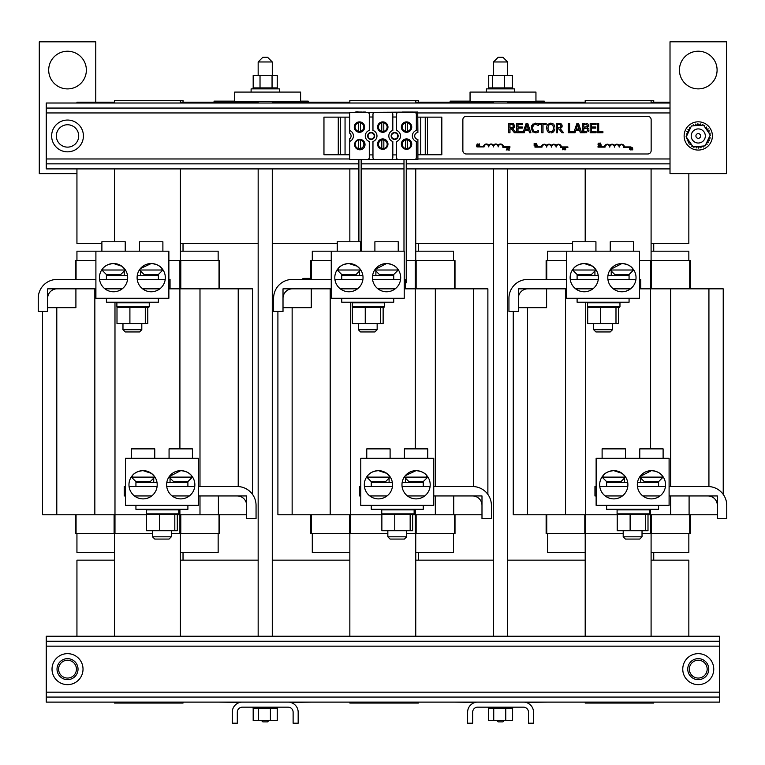 <?xml version="1.0" encoding="UTF-8"?>
<svg xmlns="http://www.w3.org/2000/svg" width="765" height="765" viewBox="0 0 765 765"><rect width="100%" height="100%" fill="white"/><g stroke="black" fill="none" stroke-linecap="round" stroke-linejoin="round"><path stroke-width="1.15" d="M546.602 288.835L518.364 288.835L518.364 307.664L546.602 307.664L546.602 288.835M717.341 495.95L689.093 495.95L689.093 514.778L717.341 514.778L717.341 495.95M546.134 533.607L546.134 514.778L546.134 533.607L585.684 533.607L585.684 514.778L513.258 514.778L513.258 311.432M723.231 494.391L723.231 288.835L650.604 288.835L650.604 260.597L690.355 260.597L690.355 288.835M648.003 514.778L689.093 514.778M585.684 302.204L585.684 514.778L617.221 514.778M639.578 279.426L640.745 279.426L640.745 288.835L650.604 288.835L650.604 448.873M546.134 279.426L546.134 260.597L566.597 260.597M639.578 260.597L650.604 260.597M642.026 533.607L690.355 533.607L690.355 514.778M585.684 533.607L623.198 533.607M585.196 103.007L585.196 100.559L653.731 100.559L653.731 102.252M653.731 243.461L653.731 251.178M566.597 251.178L566.597 298.254L639.578 298.254L639.578 251.178L547.635 251.178L547.635 260.597M688.844 260.597L688.844 251.178L651.091 251.178M651.091 552.426L688.844 552.426L688.844 533.607M585.196 552.426L547.635 552.426L547.635 533.607M653.731 702.117L653.731 703.054L585.196 703.054L585.196 702.117M653.731 552.426L653.731 560.152M651.091 100.559L651.091 103.007M651.091 168.902L651.091 260.597M651.091 533.607L651.091 636.212M651.091 702.117L651.091 703.054M585.196 636.212L585.196 533.607M585.196 241.769L585.196 168.902M669.098 486.53L707.921 486.53A18.829 18.829 0 0 1 726.75 505.359L726.75 518.536L717.341 518.536L717.341 505.359A9.409 9.409 0 0 0 707.921 495.95L669.098 495.95M596.126 495.95L594.95 495.95L594.95 486.53L596.126 486.53M599.77 486.53L627.788 486.53M637.427 486.53L665.445 486.53M566.597 288.835L527.774 288.835A9.409 9.409 0 0 0 518.364 298.254L518.364 311.432L508.945 311.432L508.945 298.254A18.829 18.829 0 0 1 527.774 279.426L566.597 279.426M640.745 288.835L639.578 288.835M570.25 279.426L598.268 279.426M607.907 279.426L635.925 279.426M311.259 288.835L283.012 288.835L283.012 307.664L311.259 307.664L311.259 288.835M481.988 495.95L453.741 495.95L453.741 514.778L481.988 514.778L481.988 495.95M310.781 514.778L310.781 533.607L350.332 533.607L350.332 514.778L277.905 514.778L277.905 311.432M487.879 494.391L487.879 288.835L415.261 288.835L415.261 260.597L455.003 260.597L455.003 288.835M412.651 514.778L453.741 514.778M350.332 302.204L350.332 514.778L381.869 514.778M404.226 279.426L405.393 279.426L405.393 288.835L415.261 288.835L415.261 448.873M310.781 279.426L310.781 260.597L331.255 260.597M406.244 260.597L415.261 260.597M406.674 533.607L455.003 533.607L455.003 514.778M350.332 533.607L387.845 533.607M349.844 103.007L349.844 100.559L418.378 100.559L418.378 102.252M418.378 243.461L418.378 251.178M331.255 251.178L331.255 298.254L404.226 298.254L404.226 251.178L312.292 251.178L312.292 260.597M453.502 260.597L453.502 251.178L415.749 251.178M415.749 552.426L453.502 552.426L453.502 533.607M349.844 552.426L312.292 552.426L312.292 533.607M418.378 702.117L418.378 703.054L349.844 703.054L349.844 702.117M418.378 552.426L418.378 560.152M415.749 100.559L415.749 103.007M415.749 168.902L415.749 260.597M415.749 533.607L415.749 636.212M415.749 702.117L415.749 703.054M349.844 636.212L349.844 533.607M349.844 241.769L349.844 168.902M433.745 486.53L472.569 486.53A18.829 18.829 0 0 1 491.398 505.359L491.398 518.536L481.988 518.536L481.988 505.359A9.409 9.409 0 0 0 472.569 495.95L433.745 495.95M360.774 495.95L359.607 495.95L359.607 486.53L360.774 486.53M364.427 486.53L392.445 486.53M402.074 486.53L430.102 486.53M331.255 288.835L292.431 288.835A9.409 9.409 0 0 0 283.012 298.254L283.012 311.432L273.602 311.432L273.602 298.254A18.829 18.829 0 0 1 292.431 279.426L331.255 279.426M405.393 288.835L404.226 288.835M334.898 279.426L362.926 279.426M372.555 279.426L400.573 279.426M75.907 288.835L47.66 288.835L47.66 307.664L75.907 307.664L75.907 288.835M246.636 495.95L218.398 495.95L218.398 514.778L246.636 514.778L246.636 495.95M75.429 514.778L75.429 533.607L114.98 533.607L114.98 514.778L42.563 514.778L42.563 311.432M252.526 494.391L252.526 288.835L179.909 288.835L179.909 260.597L219.651 260.597L219.651 288.835M177.298 514.778L218.398 514.778M114.98 302.204L114.98 514.778L146.517 514.778M168.874 279.426L170.05 279.426L170.05 288.835L179.909 288.835L179.909 448.873M75.429 279.426L75.429 260.597L95.902 260.597M168.874 260.597L179.909 260.597M171.322 533.607L219.651 533.607L219.651 514.778M114.98 533.607L152.493 533.607M114.501 103.007L114.501 100.559L183.026 100.559L183.026 102.252M183.026 243.461L183.026 251.178M95.902 251.178L95.902 298.254L168.874 298.254L168.874 251.178L76.94 251.178L76.94 260.597M218.149 260.597L218.149 251.178L180.397 251.178M180.397 552.426L218.149 552.426L218.149 533.607M114.501 552.426L76.94 552.426L76.94 533.607M183.026 702.117L183.026 703.054L114.501 703.054L114.501 702.117M183.026 552.426L183.026 560.152M180.397 100.559L180.397 103.007M180.397 168.902L180.397 260.597M180.397 533.607L180.397 636.212M180.397 702.117L180.397 703.054M114.501 636.212L114.501 533.607M114.501 241.769L114.501 168.902M198.403 486.53L237.227 486.53A18.829 18.829 0 0 1 256.055 505.359L256.055 518.536L246.636 518.536L246.636 505.359A9.409 9.409 0 0 0 237.227 495.95L198.403 495.95M125.422 495.95L124.255 495.95L124.255 486.53L125.422 486.53M129.075 486.53L157.093 486.53M166.732 486.53L194.75 486.53M95.902 288.835L57.079 288.835A9.409 9.409 0 0 0 47.66 298.254L47.66 311.432L38.25 311.432L38.25 298.254A18.829 18.829 0 0 1 57.079 279.426L95.902 279.426M170.05 288.835L168.874 288.835M99.555 279.426L127.573 279.426M137.212 279.426L165.23 279.426M114.501 102.252L76.94 102.252L76.94 103.007M76.94 168.902L76.94 243.461L101.888 243.461M688.844 173.598L688.844 243.461L651.091 243.461M572.583 243.461L507.625 243.461M493.511 243.461L415.749 243.461M337.241 243.461L272.283 243.461M258.159 243.461L180.397 243.461M670.016 102.252L651.091 102.252M585.196 102.252L507.625 102.252M493.511 102.252L415.749 102.252M349.844 102.252L272.283 102.252M258.159 102.252L180.397 102.252M688.844 636.212L688.844 560.152L651.091 560.152M76.94 636.212L76.94 560.152L114.501 560.152M180.397 560.152L258.159 560.152M272.283 560.152L349.844 560.152M415.749 560.152L493.511 560.152M507.625 560.152L585.196 560.152M508.849 702.117L719.54 702.117L719.54 636.212L46.244 636.212L46.244 641.261L719.54 641.261M46.244 641.261L46.244 697.068L719.54 697.068M46.244 697.068L46.244 702.117L256.935 702.117M273.507 702.117L492.287 702.117M670.016 103.007L46.244 103.007L46.244 163.853L358.9 163.853M361.157 163.853L403.987 163.853M406.244 163.853L670.016 163.853M46.244 163.853L46.244 168.902L358.9 168.902M361.157 168.902L403.987 168.902M406.244 168.902L670.016 168.902M46.244 108.056L670.016 108.056M417.891 117.131L441.826 117.131L441.826 154.779L417.891 154.779M349.739 154.779L323.958 154.779L323.958 117.131L349.739 117.131M425.254 117.131L425.254 154.779M340.53 154.779L340.53 117.131M374.209 135.96A3.089 3.089 0 0 1 369.581 138.628A3.089 3.089 0 0 1 369.581 133.282A3.089 3.089 0 0 1 374.209 135.96M397.752 135.96A3.089 3.089 0 0 1 393.114 138.628A3.089 3.089 0 0 1 393.114 133.282A3.089 3.089 0 0 1 397.752 135.96M242.362 702.117L288.08 702.117A10.088 10.088 0 0 1 298.168 712.205L298.168 723.202L293.119 723.202L293.119 712.205A5.049 5.049 0 0 0 288.08 707.156L242.362 707.156A5.049 5.049 0 0 0 237.313 712.205L237.313 723.202L232.273 723.202L232.273 712.205A10.088 10.088 0 0 1 242.362 702.117M477.714 702.117L523.423 702.117A10.088 10.088 0 0 1 533.521 712.205L533.521 723.202L528.472 723.202L528.472 712.205A5.049 5.049 0 0 0 523.423 707.156L477.714 707.156A5.049 5.049 0 0 0 472.665 712.205L472.665 723.202L467.616 723.202L467.616 712.205A10.088 10.088 0 0 1 477.714 702.117M470.054 92.087L470.054 101.496L535.949 101.496L535.949 92.087L470.054 92.087M234.702 92.087L234.702 101.496L300.607 101.496L300.607 92.087L234.702 92.087M67.521 120.048A15.893 15.893 0 0 0 51.638 135.941A15.893 15.893 0 0 0 67.521 151.833A15.893 15.893 0 0 0 83.414 135.941A15.893 15.893 0 0 0 67.521 120.048M705.32 135.969A7.057 7.057 0 0 0 694.735 129.859A7.057 7.057 0 0 0 694.735 142.08A7.057 7.057 0 0 0 705.32 135.969M700.616 135.969A2.352 2.352 0 0 1 697.087 138.006A2.352 2.352 0 0 1 697.087 133.932A2.352 2.352 0 0 1 700.616 135.969M258.159 61.965L272.283 61.965L267.568 57.251L262.864 57.251L258.159 61.965L258.159 75.515M272.283 636.212L272.283 168.902M272.283 103.007L272.283 101.496M272.283 75.515L272.283 61.965M268.926 720.525L267.568 721.883L262.864 721.883L261.506 720.525M507.625 61.965L502.921 57.251L498.216 57.251L493.511 61.965L507.625 61.965L507.625 75.515M496.858 720.525L498.216 721.883L502.921 721.883L504.278 720.525M450.145 102.252L450.145 101.123L470.054 101.123M535.949 101.123L544.278 101.123L544.278 102.252M214.066 102.252L214.066 101.123L234.702 101.123M300.607 101.123L308.209 101.123L308.209 102.252M526.157 702.49L547.864 702.117M474.979 702.49L453.722 702.117M290.805 702.49L312.139 702.117M239.627 702.49L217.996 702.117M67.521 88.903A18.829 18.829 0 0 1 51.217 60.655A18.829 18.829 0 0 1 83.834 60.655A18.829 18.829 0 0 1 67.521 88.903M95.768 102.252L95.768 41.826L39.283 41.826L39.283 173.626L76.94 173.626M698.263 88.874A18.829 18.829 0 0 1 681.959 60.626A18.829 18.829 0 0 1 714.567 60.626A18.829 18.829 0 0 1 698.263 88.874M726.501 41.798L670.016 41.798L670.016 173.598L726.501 173.598L726.501 41.798M565.239 147.482L564.455 147.597L565.402 148.094L564.407 149.768L565.804 149.768L564.694 149.5L565.593 148.534L565.239 147.482L567.879 147.482L567.879 146.928L561.367 146.928A2.907 2.907 0 0 0 556.117 145.417A2.907 2.907 0 0 0 551.412 145.417A2.907 2.907 0 0 0 546.698 145.417A2.907 2.907 0 0 0 541.496 146.574L534.936 146.574L534.936 147.119L541.993 147.119A2.352 2.352 0 0 1 544.345 144.767A2.352 2.352 0 0 1 546.698 147.119A2.352 2.352 0 0 1 549.05 144.767A2.352 2.352 0 0 1 551.412 147.119A2.352 2.352 0 0 1 553.764 144.767A2.352 2.352 0 0 1 556.117 147.119A2.352 2.352 0 0 1 558.651 144.776A2.352 2.352 0 0 1 560.793 147.482L564.455 147.597M565.708 148.075L564.694 149.5L565.708 148.075M564.952 148.898L565.287 147.808L564.474 147.913L565.287 147.808M477.207 143.877L476.442 146.134L476.949 145.503L478.335 146.134L477.207 143.877M477.733 145.245L477.035 145.245L477.379 144.183L477.733 145.245M506.201 150.064L506.707 149.433L508.094 150.064L507.329 147.808L506.201 150.064M506.793 149.185L507.138 148.114L507.482 149.185L506.793 149.185M478.661 144.183L478.661 146.134L479.76 146.134L479.359 143.868L478.661 144.183L479.129 143.868M509.633 150.064L508.524 149.806L509.538 148.381L508.285 147.894L509.232 148.4L508.237 150.064L509.633 150.064M509.538 148.381L508.868 147.76L509.538 148.381L508.868 147.76L509.538 148.381L508.524 149.806M508.782 149.204L509.232 148.4M535.443 145.513L534.792 145.704L535.443 145.513M535.337 143.533L535.672 145.006L535.337 143.533L534.142 143.438L534.142 145.704L534.792 145.704M535.357 145.015L534.439 145.446L534.783 144.604M535.137 143.753L534.439 144.356L534.725 143.696M535.567 143.954L535.672 145.006M534.687 145.446L535.194 145.35L534.687 145.446M537.193 145.704L536.552 143.438L536.083 145.704L537.193 145.704M563.939 149.586L564.178 149.07L562.638 149.768L562.638 147.502L563.834 147.597L564.178 149.07M563.681 148.735L563.7 149.414L562.944 149.51L563.279 148.678M563.633 148.353L562.944 148.42L562.944 147.76L563.642 147.817M563.834 147.597L563.241 147.502L563.834 147.597M563.183 149.51L563.7 149.414M601.194 145.331L600.563 143.065L600.095 145.331L601.194 145.331M598.268 145.073L598.995 145.369L597.991 144.203L598.268 145.073L598.268 143.342L597.991 144.203L599.005 143.026L597.991 144.203L598.995 145.369L598.268 145.073M598.995 145.369L599.703 144.815L598.507 144.881L598.507 143.524L599.703 143.218M599.005 143.285L598.507 144.881L599.683 144.815M598.507 144.881L598.307 144.203L599.444 144.996M632.856 149.844L631.747 149.586L632.76 148.161L631.508 147.674L632.454 148.181L631.46 149.844L632.856 149.844M632.081 147.54L632.76 148.161L631.747 149.586L632.339 149.003M632.062 147.808L632.454 148.181L631.46 149.529L632.005 148.984M631.221 149.338L629.815 149.596L630.542 149.892L629.528 148.716L629.815 149.596L629.815 147.855L629.528 148.716L630.542 147.549L629.815 147.855M629.815 149.596L629.528 148.716M630.943 147.607L631.24 148.104L630.542 147.808L629.844 148.716L630.982 149.519L630.054 149.405L630.542 147.808L630.044 148.037M647.754 116.328A3.385 3.385 0 0 1 651.149 119.723L651.149 150.6A3.385 3.385 0 0 1 647.754 153.985L466.258 153.985A3.385 3.385 0 0 1 462.863 150.6L462.863 119.723A3.385 3.385 0 0 1 466.258 116.328L647.754 116.328M588.467 124.991L588.17 126.608M588.151 126.636L587.176 127.459L588.495 125.441L587.903 123.959M588.868 129.17L587.176 127.506L588.706 128.711M588.295 131.666L588.907 130.308M585.971 132.708L586.755 132.584M587.52 123.701L586.564 123.385M560.047 123.414L561.462 124.102M562.046 125.011L562.084 126.646M561.902 127.181L560.21 128.644L562.16 125.881L561.099 123.815L556.279 123.318L556.279 132.737L557.522 132.737L557.522 128.989L558.957 128.989L561.94 132.737L563.556 132.737L560.21 128.644M547.166 125.231L546.621 127.133M553.334 123.978L550.733 123.127L547.711 124.399L550.733 123.127L552.349 123.414M554.855 127.133L554.07 124.791M553.793 131.628L554.855 128.912M554.749 129.553L554.51 130.394M551.489 132.881L553.774 131.657L552.588 132.555M548.036 131.991L550.006 132.881M546.583 128.032L547.31 131.102M512.493 123.414L513.535 123.815L514.606 125.881L514.08 127.602M513.315 128.31L514.606 125.881L513.535 123.815L508.715 123.318L508.715 132.737L509.968 132.737L509.968 128.989L511.402 128.989L514.376 132.737L516.002 132.737L512.655 128.644M533.339 130.786L532.545 128.042L532.823 129.811M533.415 130.882L535.471 131.819L538.388 130.605L538.388 132.096L536.695 132.766M537.135 132.632L538.388 132.096M535.873 132.89L532.43 131.666L531.293 127.143M532.909 132.115L531.245 128.042L532.909 123.997M531.398 126.502L531.771 125.441M532.383 124.494L535.844 123.165M537.135 123.394L535.481 123.155L538.388 123.949L537.135 123.394L538.388 123.949L537.135 123.394L538.388 123.949L538.388 125.46L535.471 124.226L538.283 125.46M535.003 124.265L534.333 124.475M597.446 123.318L597.446 132.737L602.906 132.737L602.906 131.618L598.699 131.618L598.699 123.318L597.446 123.318M527.716 123.318L526.167 123.318L523.002 132.737L524.264 132.737L525.115 130.107L528.711 130.107L529.571 132.737L530.891 132.737L527.716 123.318M528.366 129.036L525.459 129.036L526.913 124.609L528.366 129.036M532.545 128.042L533.387 125.192L535.471 124.226M511.068 127.946L512.77 127.459L513.305 125.976L512.77 127.459L509.968 127.946L509.968 124.408L512.703 124.724L513.305 125.976L512.703 124.724L511.211 124.408M513.305 125.976L512.703 124.724L513.305 125.976M552.827 125.183L553.602 128.032L552.827 130.863L550.743 131.848L548.658 130.863L547.883 128.032L548.658 125.183L550.743 124.207L552.827 125.183M552.244 131.417L552.865 130.805M522.638 123.318L516.748 123.318L516.748 132.737L522.638 132.737L522.638 131.618L518.001 131.618L518.001 128.128L522.323 128.128L522.323 127.019L518.001 127.019L518.001 124.437L522.638 124.437L522.638 123.318M560.86 125.976L560.267 124.724L560.86 125.976L560.324 127.459L560.86 125.976M560.267 124.724L558.766 124.408L560.267 124.724M560.324 127.459L557.522 127.946L557.522 124.408L558.766 124.408M538.589 124.437L541.754 124.437L541.754 132.737L542.997 132.737L542.997 124.437L546.162 124.437L546.162 123.318L538.589 123.318L538.589 124.437M575.041 132.737L575.892 130.107L579.488 130.107L580.348 132.737L581.668 132.737L578.493 123.318L576.953 123.318L573.807 132.641L573.807 131.618L569.6 131.618L569.6 123.318L568.347 123.318L568.347 132.737L575.041 132.737M577.69 124.609L579.143 129.036L576.236 129.036L577.69 124.609M585.053 123.318L582.557 123.318L582.557 132.737L585.254 132.737M587.635 129.945L586.956 131.274L583.81 131.666L583.81 128.185L586.87 128.434L587.635 129.897L586.87 128.434L585.225 128.185M586.669 126.827L587.195 125.623L586.669 126.827L583.81 127.143L583.81 124.389L586.717 124.638L587.195 125.623L586.717 124.638L585.005 124.389M584.823 131.666L587.042 131.207M587.195 125.623L586.717 124.638M591.441 128.128L595.763 128.128L595.763 127.019L591.441 127.019L591.441 124.437L596.078 124.437L596.078 123.318L590.188 123.318L590.188 132.737L596.078 132.737L596.078 131.618L591.441 131.618L591.441 128.128M598 147.119L598 146.574L604.56 146.574A2.907 2.907 0 0 1 609.772 145.417A2.907 2.907 0 0 1 614.477 145.417A2.907 2.907 0 0 1 619.181 145.417A2.907 2.907 0 0 1 624.431 146.928L630.953 146.928L630.953 147.482L623.857 147.482A2.352 2.352 0 0 0 621.716 144.776A2.352 2.352 0 0 0 619.181 147.119A2.352 2.352 0 0 0 616.829 144.767A2.352 2.352 0 0 0 614.477 147.119A2.352 2.352 0 0 0 612.124 144.767A2.352 2.352 0 0 0 609.772 147.119A2.352 2.352 0 0 0 607.41 144.767A2.352 2.352 0 0 0 605.058 147.119L598 147.119M476.987 146.928L476.987 146.373L483.547 146.373A2.907 2.907 0 0 1 488.759 145.216A2.907 2.907 0 0 1 493.463 145.216A2.907 2.907 0 0 1 498.168 145.216A2.907 2.907 0 0 1 503.418 146.727L509.939 146.727L509.939 147.282L502.844 147.282A2.352 2.352 0 0 0 500.702 144.575A2.352 2.352 0 0 0 498.168 146.928A2.352 2.352 0 0 0 495.816 144.575A2.352 2.352 0 0 0 493.463 146.928A2.352 2.352 0 0 0 491.111 144.575A2.352 2.352 0 0 0 488.759 146.928A2.352 2.352 0 0 0 486.397 144.575A2.352 2.352 0 0 0 484.044 146.928L476.987 146.928M279.34 92.087L279.34 88.883L251.102 88.883L251.102 92.087M277.379 88.883L277.379 87.908L260.836 87.908L260.836 88.883M277.226 87.908L277.207 88.883L277.226 87.908M277.246 87.908L277.246 75.515L253.186 75.515L253.186 87.908L253.349 88.883L253.368 87.908L254.095 87.908L254.095 88.883M260.024 75.515L260.024 87.908L254.095 87.908M253.052 87.908L253.052 88.883L253.186 87.908M254.143 87.908L254.143 88.883M255.271 87.908L255.271 88.883M255.338 87.908L255.338 88.883M256.82 87.908L256.82 88.883M256.906 87.908L256.906 88.883M258.704 87.908L258.704 88.883M258.8 87.908L258.8 88.883M260.942 87.908L260.942 88.883M263.131 87.908L263.131 88.883M263.246 87.908L263.246 88.883M265.512 87.908L265.512 88.883M265.627 87.908L265.627 88.883M267.884 87.908L267.884 88.883M267.989 87.908L267.989 88.883M270.141 87.908L270.141 88.883M270.255 87.908L270.255 88.883M272.225 87.908L272.225 88.883M272.311 87.908L272.311 88.883M274.033 87.908L274.033 88.883M274.109 87.908L274.109 88.883M275.496 87.908L275.496 88.883M275.563 87.908L275.563 88.883M276.567 87.908L276.567 88.883M276.614 87.908L276.614 88.883M260.024 87.908L260.836 87.908M272.053 75.515L272.053 87.908M514.692 92.087L514.692 88.883L486.444 88.883L486.444 92.087M512.732 88.883L512.732 87.908L493.932 87.908L493.932 88.883M512.55 87.908L512.531 88.883L512.55 87.908M512.407 87.908L512.407 75.515L492.622 75.515L492.622 87.908L492.067 87.908L492.067 88.883M492.067 87.908L489.428 87.908L489.428 88.883M489.428 87.908L489.38 88.883M490.537 87.908L490.537 88.883M490.604 87.908L490.604 88.883M492.153 87.908L492.153 88.883M494.027 87.908L494.027 88.883M496.055 87.908L496.055 88.883M496.16 87.908L496.16 88.883M498.34 87.908L498.34 88.883M498.455 87.908L498.455 88.883M500.721 87.908L500.721 88.883M500.836 87.908L500.836 88.883M503.093 87.908L503.093 88.883M503.198 87.908L503.198 88.883M505.359 87.908L505.359 88.883M505.474 87.908L505.474 88.883M507.453 87.908L507.453 88.883M507.549 87.908L507.549 88.883M509.28 87.908L509.28 88.883M509.356 87.908L509.356 88.883M510.771 87.908L510.771 88.883M510.829 87.908L510.829 88.883M511.871 87.908L511.871 88.883M511.909 87.908L511.909 88.883M488.405 87.908L488.663 88.883M489.38 87.908L488.692 87.908L488.692 88.883M492.622 87.908L493.932 87.908M492.622 75.515L488.73 75.515L488.73 87.908M504.46 75.515L504.46 87.908M712.387 135.941A14.124 14.124 0 0 1 691.197 148.171A14.124 14.124 0 0 1 691.197 123.71A14.124 14.124 0 0 1 712.387 135.941M693.253 125.852A1.138 1.138 0 0 0 693.233 124.858A12.173 12.173 0 0 1 693.339 124.81A1.138 1.138 0 0 0 694.754 125.479A1.138 1.138 0 0 0 695.49 124.093A12.173 12.173 0 0 1 695.605 124.064A1.138 1.138 0 0 0 696.867 125.001A1.138 1.138 0 0 0 697.852 123.777A12.173 12.173 0 0 1 697.967 123.777A1.138 1.138 0 0 0 699.028 124.934A1.138 1.138 0 0 0 700.233 123.93A12.173 12.173 0 0 1 700.348 123.949A1.138 1.138 0 0 0 701.008 125.24M702.06 125.154A1.138 1.138 0 0 0 702.538 124.552A12.173 12.173 0 0 1 702.643 124.59A1.138 1.138 0 0 0 702.547 125.116M704.163 126.082A1.138 1.138 0 0 0 704.68 125.603A12.173 12.173 0 0 1 704.775 125.661A1.138 1.138 0 0 0 705.014 127.21A1.138 1.138 0 0 0 706.573 127.047A12.173 12.173 0 0 1 706.659 127.133A1.138 1.138 0 0 0 706.583 128.702A1.138 1.138 0 0 0 708.151 128.845A12.173 12.173 0 0 1 708.218 128.941A1.138 1.138 0 0 0 707.835 130.461A1.138 1.138 0 0 0 709.337 130.911A12.173 12.173 0 0 1 709.385 131.016A1.138 1.138 0 0 0 708.725 132.431A1.138 1.138 0 0 0 710.111 133.167A12.173 12.173 0 0 1 710.14 133.282A1.138 1.138 0 0 0 709.423 133.722M710.044 135.501A1.138 1.138 0 0 0 710.427 135.529A12.173 12.173 0 0 1 710.427 135.644A1.138 1.138 0 0 0 709.93 135.749M709.298 137.069A1.138 1.138 0 0 0 710.274 137.91A12.173 12.173 0 0 1 710.255 138.025A1.138 1.138 0 0 0 708.906 138.838A1.138 1.138 0 0 0 709.652 140.215A12.173 12.173 0 0 1 709.614 140.32A1.138 1.138 0 0 0 708.141 140.856A1.138 1.138 0 0 0 708.6 142.357A12.173 12.173 0 0 1 708.543 142.453A1.138 1.138 0 0 0 706.984 142.692A1.138 1.138 0 0 0 707.147 144.25A12.173 12.173 0 0 1 707.07 144.336A1.138 1.138 0 0 0 705.99 144.011M703.274 146.029A1.138 1.138 0 0 0 703.293 147.023A12.173 12.173 0 0 1 703.188 147.071A1.138 1.138 0 0 0 701.773 146.402A1.138 1.138 0 0 0 701.036 147.788A12.173 12.173 0 0 1 700.922 147.817A1.138 1.138 0 0 0 699.659 146.88A1.138 1.138 0 0 0 698.674 148.104A12.173 12.173 0 0 1 698.56 148.104A1.138 1.138 0 0 0 697.498 146.947A1.138 1.138 0 0 0 696.293 147.951A12.173 12.173 0 0 1 696.179 147.932A1.138 1.138 0 0 0 695.519 146.641M694.457 146.717A1.138 1.138 0 0 0 693.989 147.329A12.173 12.173 0 0 1 693.874 147.291A1.138 1.138 0 0 0 693.97 146.765M692.363 145.799A1.138 1.138 0 0 0 691.847 146.278A12.173 12.173 0 0 1 691.751 146.22A1.138 1.138 0 0 0 691.512 144.671A1.138 1.138 0 0 0 689.953 144.834A12.173 12.173 0 0 1 689.867 144.748A1.138 1.138 0 0 0 689.944 143.179A1.138 1.138 0 0 0 688.376 143.036A12.173 12.173 0 0 1 688.309 142.94A1.138 1.138 0 0 0 688.682 141.42A1.138 1.138 0 0 0 687.18 140.97A12.173 12.173 0 0 1 687.133 140.865A1.138 1.138 0 0 0 687.802 139.45A1.138 1.138 0 0 0 686.415 138.714A12.173 12.173 0 0 1 686.387 138.599A1.138 1.138 0 0 0 687.104 138.159M686.473 136.38A1.138 1.138 0 0 0 686.1 136.352A12.173 12.173 0 0 1 686.1 136.237A1.138 1.138 0 0 0 686.597 136.132M687.219 134.812A1.138 1.138 0 0 0 686.253 133.971A12.173 12.173 0 0 1 686.272 133.856A1.138 1.138 0 0 0 687.62 133.043A1.138 1.138 0 0 0 686.865 131.666A12.173 12.173 0 0 1 686.913 131.561A1.138 1.138 0 0 0 688.385 131.025A1.138 1.138 0 0 0 687.926 129.524A12.173 12.173 0 0 1 687.984 129.428A1.138 1.138 0 0 0 689.533 129.189A1.138 1.138 0 0 0 689.37 127.631A12.173 12.173 0 0 1 689.456 127.545A1.138 1.138 0 0 0 690.537 127.87M703.456 125.049L710.293 134.994L705.101 145.886L693.071 146.832L686.234 136.887L691.426 125.995L703.456 125.049M83.022 669.145A15.491 15.491 0 0 0 59.775 655.729A15.491 15.491 0 0 0 59.775 682.571A15.491 15.491 0 0 0 83.022 669.145M713.755 669.145A15.491 15.491 0 0 0 690.518 655.729A15.491 15.491 0 0 0 690.518 682.571A15.491 15.491 0 0 0 713.755 669.145M302.72 279.426A1.167 1.167 0 0 1 303.781 278.747L309.242 278.747A1.167 1.167 0 0 1 310.294 279.426M302.318 279.426A1.54 1.54 0 0 1 303.781 278.374L309.242 278.374A1.54 1.54 0 0 1 310.705 279.426M302.758 279.426A1.128 1.128 0 0 1 303.781 278.785L309.242 278.785A1.128 1.128 0 0 1 310.255 279.426M349.739 141.382L349.739 138.723A3.5 3.5 0 0 0 349.739 133.186L349.739 130.528A5.833 5.833 0 0 1 349.739 141.382L349.739 159.493L374.85 159.493A1.884 1.884 0 0 1 372.966 157.609L372.966 141.496A5.833 5.833 0 0 0 372.966 130.413L372.966 114.301A1.884 1.884 0 0 1 374.85 112.417L390.934 112.417A1.884 1.884 0 0 1 392.818 114.301L392.818 130.413A5.833 5.833 0 0 0 392.818 141.496L392.818 157.609A1.884 1.884 0 0 1 390.934 159.493L398.393 159.493A1.884 1.884 0 0 1 396.509 157.609L396.509 141.496A5.833 5.833 0 0 0 396.509 130.413L396.509 114.301A1.884 1.884 0 0 1 398.393 112.417L414.467 112.417A1.884 1.884 0 0 1 416.351 114.301L416.351 130.413A5.833 5.833 0 0 0 416.351 141.496L416.351 157.609A1.884 1.884 0 0 1 414.467 159.493L398.393 159.493M372.966 154.893L369.285 154.893M396.509 154.893L392.818 154.893M369.285 117.016L372.966 117.016M392.818 117.016L396.509 117.016M367.401 159.493A1.884 1.884 0 0 0 369.285 157.609L369.285 141.496A5.833 5.833 0 0 1 369.285 130.413L369.285 114.301A1.884 1.884 0 0 0 367.401 112.417L349.739 112.417L349.739 130.528M417.728 112.417L349.949 112.417L417.728 112.044L417.891 132.469A3.5 3.5 0 0 0 417.891 139.44L417.891 159.493L414.467 159.493M390.934 159.493L374.85 159.493M367.659 159.493L361.329 159.493M372.966 132.976A3.5 3.5 0 0 0 367.86 134.688A3.5 3.5 0 0 0 370.48 139.393A3.5 3.5 0 0 0 372.966 132.976M387.97 144.116A5.192 5.192 0 0 1 380.176 148.62A5.192 5.192 0 0 1 380.176 139.613A5.192 5.192 0 0 1 387.97 144.116M387.97 127.086A5.192 5.192 0 0 1 380.176 131.59A5.192 5.192 0 0 1 380.176 122.591A5.192 5.192 0 0 1 387.97 127.086M364.676 127.086A5.192 5.192 0 0 1 356.873 131.59A5.192 5.192 0 0 1 356.873 122.591A5.192 5.192 0 0 1 364.676 127.086M365.02 144.595A5.192 5.192 0 0 1 357.226 149.099A5.192 5.192 0 0 1 357.226 140.091A5.192 5.192 0 0 1 365.02 144.595M411.742 144.116A5.192 5.192 0 0 1 403.949 148.62A5.192 5.192 0 0 1 403.949 139.613A5.192 5.192 0 0 1 411.742 144.116M411.742 127.086A5.192 5.192 0 0 1 403.949 131.59A5.192 5.192 0 0 1 403.949 122.591A5.192 5.192 0 0 1 411.742 127.086M396.509 132.976A3.5 3.5 0 0 0 391.393 134.688A3.5 3.5 0 0 0 394.013 139.393A3.5 3.5 0 0 0 396.509 132.976M405.574 148.563A4.351 4.351 0 0 1 405.574 140.11A4.351 4.351 0 0 1 410.939 144.336A4.351 4.351 0 0 1 405.574 148.563L405.574 140.11M407.611 140.11L407.611 148.563M405.526 131.322A4.351 4.351 0 0 1 405.526 122.859A4.351 4.351 0 0 1 410.891 127.086A4.351 4.351 0 0 1 405.526 131.322L405.526 122.859M407.563 122.859L407.563 131.322M381.811 148.563A4.351 4.351 0 0 1 381.811 140.11A4.351 4.351 0 0 1 387.176 144.336A4.351 4.351 0 0 1 381.811 148.563L381.811 140.11M383.839 140.11L383.839 148.563M381.764 131.322A4.351 4.351 0 0 1 381.764 122.859A4.351 4.351 0 0 1 387.128 127.086A4.351 4.351 0 0 1 381.764 131.322L381.764 122.859M383.791 122.859L383.791 131.322M358.508 148.563A4.351 4.351 0 0 1 358.508 140.11A4.351 4.351 0 0 1 363.872 144.336A4.351 4.351 0 0 1 358.508 148.563L358.508 140.11M360.545 140.11L360.545 148.563M358.46 131.322A4.351 4.351 0 0 1 358.46 122.859A4.351 4.351 0 0 1 363.824 127.086A4.351 4.351 0 0 1 358.46 131.322L358.46 122.859M360.487 122.859L360.487 131.322M403.987 159.493L403.987 251.178M358.9 159.493L358.9 241.769M410.059 112.044L412.966 112.044M355.027 112.044L356.605 112.044M356.605 111.853L357.226 112.044M357.226 111.853L358.814 112.044M359.053 112.044L362.256 112.044M363.126 112.044L365.421 112.044M402.333 112.044L406.119 112.044M406.358 112.044L409.562 112.044M493.473 707.156L493.473 708.141L504.948 708.141L504.948 707.156M488.405 707.156L488.539 720.525L505.761 720.525L505.761 708.141L512.445 708.141L512.445 707.156M512.732 708.141L512.732 707.156L512.445 708.141M488.558 707.156L488.558 708.141L489.179 708.141L489.179 707.156M489.179 708.141L489.218 707.156M488.577 708.141L488.577 707.156M512.416 708.141L512.416 707.156M511.699 708.141L511.699 707.156M511.651 708.141L511.651 707.156M510.523 708.141L510.523 707.156M510.456 708.141L510.456 707.156M508.964 708.141L508.964 707.156M508.878 708.141L508.878 707.156M507.08 708.141L507.08 707.156M506.985 708.141L506.985 707.156M504.843 708.141L504.843 707.156M502.653 708.141L502.653 707.156M502.538 708.141L502.538 707.156M500.272 708.141L500.272 707.156M500.157 708.141L500.157 707.156M497.91 708.141L497.91 707.156M497.795 708.141L497.795 707.156M495.644 708.141L495.644 707.156M495.538 708.141L495.538 707.156M493.568 708.141L493.568 707.156M489.218 708.141L493.473 708.141M491.761 708.141L491.761 707.156M491.675 708.141L491.675 707.156M490.289 708.141L490.289 707.156M490.231 708.141L490.231 707.156M505.761 708.141L504.948 708.141M505.761 720.525L512.598 720.525L512.598 708.141M493.731 720.525L493.731 708.141M258.121 707.156L258.121 708.141L269.605 708.141L269.605 707.156M253.186 708.141L253.186 720.525L277.246 720.525L277.246 708.141L277.093 707.156L277.064 708.141L276.347 708.141L276.347 707.156M270.408 720.525L270.408 708.141L276.347 708.141M277.379 708.141L277.379 707.156L277.246 708.141M253.052 707.156L253.052 708.141L253.827 708.141L253.827 707.156M253.827 708.141L253.865 707.156M253.234 708.141L253.234 707.156L253.234 708.141M276.299 708.141L276.299 707.156M275.171 708.141L275.171 707.156M275.104 708.141L275.104 707.156M273.612 708.141L273.612 707.156M273.526 708.141L273.526 707.156M271.728 708.141L271.728 707.156M271.632 708.141L271.632 707.156M269.49 708.141L269.49 707.156M267.301 708.141L267.301 707.156M267.186 708.141L267.186 707.156M264.929 708.141L264.929 707.156M264.805 708.141L264.805 707.156M262.558 708.141L262.558 707.156M262.443 708.141L262.443 707.156M260.291 708.141L260.291 707.156M260.186 708.141L260.186 707.156M258.216 708.141L258.216 707.156M253.865 708.141L258.121 708.141M256.409 708.141L256.409 707.156M256.332 708.141L256.332 707.156M254.936 708.141L254.936 707.156M254.879 708.141L254.879 707.156M270.408 708.141L269.605 708.141M258.379 720.525L258.379 708.141M139.699 269.49L140.387 268.591L151.221 263.533C156.404 264.078 159.971 265.713 161.931 268.458L161.931 270.007L163.088 270.007L161.931 268.458M102.845 268.458L101.688 270.007L102.845 270.007L102.845 268.458C104.805 265.713 108.372 264.078 113.564 263.533L121.884 266.249L125.087 269.49M142.596 288.835L159.837 288.835M151.221 291.771A14.124 14.124 0 0 1 138.991 270.59A14.124 14.124 0 0 1 163.442 270.59A14.124 14.124 0 0 1 151.221 291.771M104.939 288.835L122.18 288.835M113.564 291.771A14.124 14.124 0 0 1 101.334 270.59A14.124 14.124 0 0 1 125.795 270.59A14.124 14.124 0 0 1 113.564 291.771M101.888 270.007L106.593 274.721L120.526 274.721L125.231 270.007L102.845 270.007M101.888 251.178L101.888 241.769L125.231 241.769L125.231 251.178M161.931 270.007L139.546 270.007L144.25 274.721L158.183 274.721L162.888 270.007M139.546 251.178L139.546 241.769L162.888 241.769L162.888 251.178M612.507 329.696L593.678 329.696L595.935 331.953L610.24 331.953L612.507 329.696L612.507 323.595M586.784 274.721L586.784 275.467M594.921 271.02L594.921 275.467M611.225 270.992L611.225 275.467M619.392 274.721L619.392 275.467M629.069 279.426L629.069 275.467L607.965 275.467M598.211 275.467L577.106 275.467L577.106 279.426M642.026 536.801L623.198 536.801L625.454 539.067L639.769 539.067L642.026 536.801L642.026 530.7M616.303 481.826L616.303 482.581M624.441 478.125L624.441 482.581M640.754 478.106L640.754 482.581M648.911 481.826L648.911 482.581M658.589 486.53L658.589 482.581L637.484 482.581M627.73 482.581L606.626 482.581L606.626 486.53M406.674 536.801L387.845 536.801L390.102 539.067L404.417 539.067L406.674 536.801L406.674 530.7M380.951 481.826L380.951 482.581M389.098 478.125L389.098 482.581M405.402 478.106L405.402 482.581M413.569 481.826L413.569 482.581M423.246 486.53L423.246 482.581L402.141 482.581M392.388 482.581L371.274 482.581L371.274 486.53M171.322 536.801L152.493 536.801L154.76 539.067L169.065 539.067L171.322 536.801L171.322 530.7M145.608 481.826L145.608 482.581M153.746 478.125L153.746 482.581M170.05 478.106L170.05 482.581M178.216 481.826L178.216 482.581M187.894 486.53L187.894 482.581L166.789 482.581M157.035 482.581L135.931 482.581L135.931 486.53M377.155 329.696L358.326 329.696L360.583 331.953L374.898 331.953L377.155 329.696L377.155 323.595M351.431 274.721L351.431 275.467M359.579 271.02L359.579 275.467M375.883 270.992L375.883 275.467M384.049 274.721L384.049 275.467M393.726 279.426L393.726 275.467L372.612 275.467M362.859 275.467L341.754 275.467L341.754 279.426M141.802 329.696L122.974 329.696L125.231 331.953L139.546 331.953L141.802 329.696L141.802 323.595M116.089 274.721L116.089 275.467M124.226 271.02L124.226 275.467M140.531 270.992L140.531 275.467M148.697 274.721L148.697 275.467M158.374 279.426L158.374 275.467L137.27 275.467M127.516 275.467L106.412 275.467L106.412 279.426M116.997 307.291L116.997 323.595L147.779 323.595L147.779 307.291M129.907 323.595L129.907 307.291M145.293 307.291L145.293 323.595M106.412 298.254L106.412 302.204L158.374 302.204L158.374 298.254M117.447 307.291L148.697 307.291L149.261 306.727L116.882 306.727L117.447 307.291M169.218 476.595L180.741 470.638C185.924 471.183 189.5 472.827 191.451 475.562L191.451 477.121L192.608 477.121L191.451 475.562M132.374 475.562L131.207 477.121L132.374 477.121L132.374 475.562C134.324 472.827 137.901 471.183 143.084 470.638L151.403 473.353L154.607 476.595M172.115 495.95L189.357 495.95M180.741 498.885A14.124 14.124 0 0 1 168.51 477.704A14.124 14.124 0 0 1 192.971 477.704A14.124 14.124 0 0 1 180.741 498.885M134.458 495.95L151.7 495.95M143.084 498.885A14.124 14.124 0 0 1 130.853 477.704A14.124 14.124 0 0 1 155.314 477.704A14.124 14.124 0 0 1 143.084 498.885M198.403 458.292L125.422 458.292L125.422 505.359L198.403 505.359L198.403 458.292M131.408 477.121L136.113 481.826L150.045 481.826L154.76 477.121L132.374 477.121M131.408 458.292L131.408 448.873L154.76 448.873L154.76 458.292M191.451 477.121L169.065 477.121L173.77 481.826L187.702 481.826L192.417 477.121M169.065 458.292L169.065 448.873L192.417 448.873L192.417 458.292M146.517 514.396L146.517 530.7L177.298 530.7L177.298 514.396M159.426 530.7L159.426 514.396M174.812 514.396L174.812 530.7M135.931 505.359L135.931 509.318L187.894 509.318L187.894 505.359M146.966 514.396L178.216 514.396L178.79 513.831L146.402 513.831L146.966 514.396M639.913 476.595L651.436 470.638C656.628 471.183 660.195 472.827 662.155 475.562L662.155 477.121L663.312 477.121L662.155 475.562M603.069 475.562L601.912 477.121L603.069 477.121L603.069 475.562C605.029 472.827 608.596 471.183 613.779 470.638L622.108 473.353L625.301 476.595M642.82 495.95L660.061 495.95M651.436 498.885A14.124 14.124 0 0 1 639.205 477.704A14.124 14.124 0 0 1 663.666 477.704A14.124 14.124 0 0 1 651.436 498.885M605.163 495.95L622.404 495.95M613.779 498.885A14.124 14.124 0 0 1 601.558 477.704A14.124 14.124 0 0 1 626.009 477.704A14.124 14.124 0 0 1 613.779 498.885M669.098 458.292L596.126 458.292L596.126 505.359L669.098 505.359L669.098 458.292M602.112 477.121L606.817 481.826L620.75 481.826L625.454 477.121L603.069 477.121M602.112 458.292L602.112 448.873L625.454 448.873L625.454 458.292M662.155 477.121L639.769 477.121L644.474 481.826L658.407 481.826L663.112 477.121M639.769 458.292L639.769 448.873L663.112 448.873L663.112 458.292M648.003 514.396L645.517 514.396L645.517 530.7L648.003 530.7L648.003 514.396M630.121 514.396L630.121 530.7L617.221 530.7L617.221 514.396M630.121 530.7L645.517 530.7M606.626 505.359L606.626 509.318L658.589 509.318L658.589 505.359M617.661 514.396L648.921 514.396L649.485 513.831L617.097 513.831L617.661 514.396M375.041 269.49L386.564 263.533C391.757 264.078 395.323 265.713 397.284 268.458L397.284 270.007L398.441 270.007L397.284 268.458M338.197 268.458L337.04 270.007L338.197 270.007L338.197 268.458C340.157 265.713 343.724 264.078 348.907 263.533L357.236 266.249L360.43 269.49M377.948 288.835L395.189 288.835M386.564 291.771A14.124 14.124 0 0 1 374.343 270.59A14.124 14.124 0 0 1 398.795 270.59A14.124 14.124 0 0 1 386.564 291.771M340.291 288.835L357.532 288.835M348.907 291.771A14.124 14.124 0 0 1 336.686 270.59A14.124 14.124 0 0 1 361.137 270.59A14.124 14.124 0 0 1 348.907 291.771M337.241 270.007L341.945 274.721L355.878 274.721L360.583 270.007L338.197 270.007M337.241 251.178L337.241 241.769L360.583 241.769L360.583 251.178M397.284 270.007L374.898 270.007L379.603 274.721L393.535 274.721L398.24 270.007M374.898 251.178L374.898 241.769L398.24 241.769L398.24 251.178M352.349 307.291L352.349 323.595L383.131 323.595L383.131 307.291M365.249 323.595L365.249 307.291M352.799 302.204L352.235 302.768L384.613 302.768L384.613 306.727L352.235 306.727L352.799 307.291L384.049 307.291L380.645 307.291L380.645 323.595M341.754 298.254L341.754 302.204L393.726 302.204L393.726 298.254M610.394 269.49L621.916 263.533C627.099 264.078 630.676 265.713 632.626 268.458L632.626 270.007L633.793 270.007L632.626 268.458M573.549 268.458L572.392 270.007L573.549 270.007L573.549 268.458C575.5 265.713 579.076 264.078 584.259 263.533L592.579 266.249L595.782 269.49M613.301 288.835L630.542 288.835M621.916 291.771A14.124 14.124 0 0 1 609.686 270.59A14.124 14.124 0 0 1 634.147 270.59A14.124 14.124 0 0 1 621.916 291.771M575.643 288.835L592.885 288.835M584.259 291.771A14.124 14.124 0 0 1 572.029 270.59A14.124 14.124 0 0 1 596.49 270.59A14.124 14.124 0 0 1 584.259 291.771M572.583 270.007L577.298 274.721L591.23 274.721L595.935 270.007L573.549 270.007M572.583 251.178L572.583 241.769L595.935 241.769L595.935 251.178M632.626 270.007L610.24 270.007L614.955 274.721L628.887 274.721L633.592 270.007M610.24 251.178L610.24 241.769L633.592 241.769L633.592 251.178M618.483 307.291L615.988 307.291L615.988 323.595L618.483 323.595L618.483 307.291M600.602 307.291L600.602 323.595L587.702 323.595L587.702 307.291M600.602 323.595L615.988 323.595M577.106 298.254L577.106 302.204L629.069 302.204L629.069 298.254M588.142 307.291L619.401 307.291L619.966 306.727L587.577 306.727L588.142 307.291M404.57 476.595L405.259 475.696L416.093 470.638C421.276 471.183 424.843 472.827 426.803 475.562L426.803 477.121L427.96 477.121L426.803 475.562M367.716 475.562L366.559 477.121L367.716 477.121L367.716 475.562C369.677 472.827 373.243 471.183 378.436 470.638L386.755 473.353L389.959 476.595M407.468 495.95L424.709 495.95M416.093 498.885A14.124 14.124 0 0 1 403.863 477.704A14.124 14.124 0 0 1 428.314 477.704A14.124 14.124 0 0 1 416.093 498.885M369.811 495.95L387.052 495.95M378.436 498.885A14.124 14.124 0 0 1 366.205 477.704A14.124 14.124 0 0 1 390.657 477.704A14.124 14.124 0 0 1 378.436 498.885M433.745 458.292L360.774 458.292L360.774 505.359L433.745 505.359L433.745 458.292M366.76 477.121L371.465 481.826L385.397 481.826L390.102 477.121L367.716 477.121M366.76 458.292L366.76 448.873L390.102 448.873L390.102 458.292M426.803 477.121L404.417 477.121L409.122 481.826L423.055 481.826L427.759 477.121M404.417 458.292L404.417 448.873L427.759 448.873L427.759 458.292M412.651 514.396L410.164 514.396L410.164 530.7L412.651 530.7L412.651 514.396M394.769 514.396L394.769 530.7L381.869 530.7L381.869 514.396M394.769 530.7L410.164 530.7M371.274 505.359L371.274 509.318L423.246 509.318L423.246 505.359M382.318 514.396L413.569 514.396L414.133 513.831L381.754 513.831L382.318 514.396M527.496 514.778L527.496 307.664M708.926 486.559L708.926 288.835M565.545 514.778L565.545 288.835M670.685 514.778L670.685 495.95M670.685 486.53L670.685 288.835M650.604 533.607L650.604 509.318M650.604 482.581L650.604 481.826M546.755 514.778L546.755 533.607M689.724 533.607L689.724 514.778M651.484 533.607L651.484 514.778M584.804 514.778L584.804 533.607M546.755 279.426L546.755 260.597M584.804 275.467L584.804 274.721M585.684 275.467L585.684 274.721M689.724 288.835L689.724 260.597M651.484 288.835L651.484 260.597M292.144 514.778L292.144 307.664M473.573 486.559L473.573 288.835M330.193 514.778L330.193 288.835M435.333 514.778L435.333 495.95M435.333 486.53L435.333 288.835M415.261 533.607L415.261 509.318M415.261 482.581L415.261 481.826M311.403 514.778L311.403 533.607M454.381 533.607L454.381 514.778M416.141 533.607L416.141 514.778M349.452 514.778L349.452 533.607M311.403 279.426L311.403 260.597M349.452 275.467L349.452 274.721M350.332 275.467L350.332 274.721M454.381 288.835L454.381 260.597M416.141 288.835L416.141 260.597M56.792 514.778L56.792 307.664M238.221 486.559L238.221 288.835M94.841 514.778L94.841 288.835M199.99 514.778L199.99 495.95M199.99 486.53L199.99 288.835M179.909 533.607L179.909 509.318M179.909 482.581L179.909 481.826M76.06 514.778L76.06 533.607M219.029 533.607L219.029 514.778M180.789 533.607L180.789 514.778M114.1 514.778L114.1 533.607M76.06 279.426L76.06 260.597M114.1 275.467L114.1 274.721M114.98 275.467L114.98 274.721M219.029 288.835L219.029 260.597M180.789 288.835L180.789 260.597M46.244 692.172L719.54 692.172M719.54 646.157L46.244 646.157M46.244 158.967L349.739 158.967M417.891 158.967L670.016 158.967M670.016 112.943L417.891 112.943M349.739 112.943L46.244 112.943M427.511 117.131L427.511 154.779M338.273 154.779L338.273 117.131M420.74 154.779L420.74 117.131M345.053 117.131L345.053 154.779M56.342 135.941A11.188 11.188 0 0 0 67.521 147.129A11.188 11.188 0 0 0 78.709 135.941A11.188 11.188 0 0 0 67.521 124.752A11.188 11.188 0 0 0 56.342 135.941M78.03 669.145A10.509 10.509 0 0 0 62.271 660.052A10.509 10.509 0 0 0 62.271 678.249A10.509 10.509 0 0 0 78.03 669.145M76.433 669.145A8.912 8.912 0 0 1 63.065 676.862A8.912 8.912 0 0 1 63.065 661.429A8.912 8.912 0 0 1 76.433 669.145M708.773 669.145A10.509 10.509 0 0 0 693.004 660.052A10.509 10.509 0 0 0 693.004 678.249A10.509 10.509 0 0 0 708.773 669.145M707.176 669.145A8.912 8.912 0 0 1 693.807 676.862A8.912 8.912 0 0 1 693.807 661.429A8.912 8.912 0 0 1 707.176 669.145M405.393 282.361L406.244 282.361L406.244 159.493M117.447 302.204L116.882 302.768L149.261 302.768L148.697 302.204M146.966 509.318L146.402 509.882L178.79 509.882L178.216 509.318M617.661 509.318L617.097 509.882L649.485 509.882L648.921 509.318M588.142 302.204L587.577 302.768L619.966 302.768L619.401 302.204M382.318 509.318L381.754 509.882L414.133 509.882L413.569 509.318M258.159 101.496L258.159 103.007M258.159 168.902L258.159 636.212M493.511 61.965L493.511 75.515M493.511 101.496L493.511 103.007M493.511 168.902L493.511 636.212M507.625 101.496L507.625 103.007M507.625 168.902L507.625 636.212M406.244 282.361L405.393 284.121M361.157 251.178L361.157 159.493M593.678 323.595L593.678 329.696M623.198 530.7L623.198 536.801M387.845 530.7L387.845 536.801M152.493 530.7L152.493 536.801M358.326 323.595L358.326 329.696M122.974 323.595L122.974 329.696M116.882 302.768L116.882 306.727M149.261 302.768L149.261 306.727M146.402 509.882L146.402 513.831M178.79 509.882L178.79 513.831M617.097 509.882L617.097 513.831M649.485 509.882L649.485 513.831M384.613 302.768L384.049 302.204M384.613 306.727L384.049 307.291M352.235 302.768L352.235 306.727M587.577 302.768L587.577 306.727M619.966 302.768L619.966 306.727M381.754 509.882L381.754 513.831M414.133 509.882L414.133 513.831"/></g></svg>
